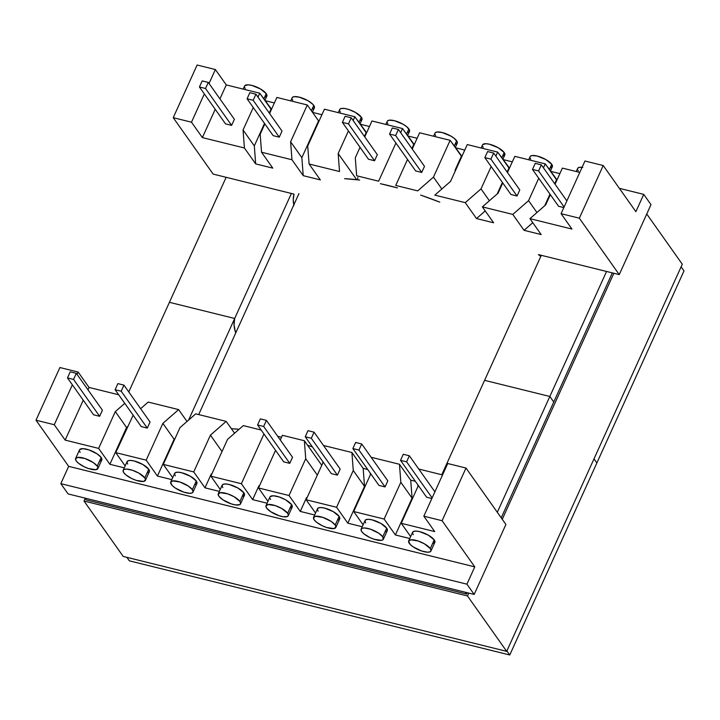 <?xml version="1.0" encoding="UTF-8"?>
<svg xmlns="http://www.w3.org/2000/svg" width="720" height="720" viewBox="0 0 720 720"><rect width="100%" height="100%" fill="white"/><g stroke="black" fill="none" stroke-linecap="round" stroke-linejoin="round"><path stroke-width="1.08" d="M240.525 503.892L244.449 495.243A12.213 4.023 -155.6 0 0 243.837 492.795L239.913 501.444A12.213 4.023 24.4 0 1 240.525 503.892A12.213 4.023 24.4 0 1 230.616 503.667A12.213 4.023 24.4 0 1 218.898 496.242A12.213 4.023 24.4 0 1 218.277 493.794A12.213 4.023 24.4 0 1 228.186 494.019A12.213 4.023 24.4 0 1 239.913 501.444L243.837 492.795L244.296 495.504L242.505 496.35M192.978 492.12L196.902 483.471A12.213 4.023 -155.6 0 0 196.281 481.023L192.357 489.672A12.213 4.023 24.4 0 1 192.978 492.12A12.213 4.023 24.4 0 1 183.069 491.895A12.213 4.023 24.4 0 1 171.342 484.47A12.213 4.023 24.4 0 1 170.721 482.031A12.213 4.023 24.4 0 1 180.639 482.256A12.213 4.023 24.4 0 1 192.357 489.672L196.281 481.023L196.74 483.732M145.422 480.348L149.346 471.699A12.213 4.023 -155.6 0 0 148.734 469.251L144.81 477.909A12.213 4.023 24.4 0 1 145.422 480.348A12.213 4.023 24.4 0 1 135.513 480.123A12.213 4.023 24.4 0 1 123.786 472.707A12.213 4.023 24.4 0 1 123.174 470.259A12.213 4.023 24.4 0 1 133.083 470.484A12.213 4.023 24.4 0 1 144.81 477.909L148.734 469.251L149.193 471.96M97.875 468.585L101.799 459.927A12.213 4.023 -155.6 0 0 101.178 457.488L97.254 466.137A12.213 4.023 24.4 0 1 97.875 468.585A12.213 4.023 24.4 0 1 87.957 468.36A12.213 4.023 24.4 0 1 76.239 460.935A12.213 4.023 24.4 0 1 75.618 458.487A12.213 4.023 24.4 0 1 85.527 458.712A12.213 4.023 24.4 0 1 97.254 466.137L101.178 457.488L101.637 460.197L99.846 461.043M407.556 135.675L409.5 131.4A12.213 4.023 -155.6 0 0 408.879 128.952L406.503 134.19L408.879 128.952A12.213 4.023 -155.6 0 0 397.161 121.527A12.213 4.023 -155.6 0 0 387.252 121.302L385.839 124.416M359.973 123.975L361.944 119.628A12.213 4.023 -155.6 0 0 361.332 117.18L358.92 122.49L361.332 117.18A12.213 4.023 -155.6 0 0 349.605 109.755A12.213 4.023 -155.6 0 0 339.696 109.53L338.283 112.644M312.417 112.203L314.397 107.856A12.213 4.023 -155.6 0 0 313.776 105.408L311.373 110.718L313.776 105.408A12.213 4.023 -155.6 0 0 302.058 97.992A12.213 4.023 -155.6 0 0 292.14 97.767L290.736 100.872M264.87 100.44L266.841 96.084A12.213 4.023 -155.6 0 0 266.229 93.645L263.817 98.955L266.229 93.645A12.213 4.023 -155.6 0 0 254.502 86.22A12.213 4.023 -155.6 0 0 244.593 85.995L243.18 89.1M270.108 496.701L273.339 495.783L279.189 496.962L285.669 499.842L291.582 504.612A12.213 4.023 -155.6 0 0 279.855 497.187A12.213 4.023 -155.6 0 0 269.946 496.962L266.022 505.611A12.213 4.023 24.4 0 1 275.931 505.836A12.213 4.023 24.4 0 1 287.658 513.261L291.582 504.612L292.032 507.321L290.241 508.167M288.27 515.709L292.194 507.06A12.213 4.023 -155.6 0 0 291.582 504.612L287.658 513.261A12.213 4.023 24.4 0 1 288.27 515.709A12.213 4.023 24.4 0 1 278.361 515.484A12.213 4.023 24.4 0 1 266.634 508.059A12.213 4.023 24.4 0 1 266.022 505.611M318.114 511.182L317.376 509.211L318.357 507.933L320.895 507.546L324.612 508.113L333.216 511.614L339.129 516.384A12.213 4.023 -155.6 0 0 327.411 508.959A12.213 4.023 -155.6 0 0 317.493 508.734L313.569 517.383A12.213 4.023 24.4 0 1 323.487 517.608A12.213 4.023 24.4 0 1 335.205 525.033L339.129 516.384L339.588 519.093M335.826 527.481L339.75 518.823A12.213 4.023 -155.6 0 0 339.129 516.384L335.205 525.033A12.213 4.023 24.4 0 1 335.826 527.481A12.213 4.023 24.4 0 1 325.917 527.256A12.213 4.023 24.4 0 1 314.19 519.831A12.213 4.023 24.4 0 1 313.569 517.383M365.67 522.945L364.932 520.974L365.904 519.705L368.451 519.318L372.168 519.885L380.772 523.377L386.685 528.147A12.213 4.023 -155.6 0 0 374.958 520.731A12.213 4.023 -155.6 0 0 365.049 520.506L361.125 529.155A12.213 4.023 24.4 0 1 371.034 529.38A12.213 4.023 24.4 0 1 382.761 536.805L386.685 528.147L387.144 530.856M383.373 539.244L387.297 530.595A12.213 4.023 -155.6 0 0 386.685 528.147L382.761 536.805A12.213 4.023 24.4 0 1 383.373 539.244A12.213 4.023 24.4 0 1 373.464 539.019A12.213 4.023 24.4 0 1 361.737 531.603A12.213 4.023 24.4 0 1 361.125 529.155M413.217 534.717L412.479 532.746L413.46 531.468L415.998 531.09L419.715 531.648L428.319 535.149L434.232 539.919A12.213 4.023 -155.6 0 0 422.514 532.494A12.213 4.023 -155.6 0 0 412.605 532.269L408.681 540.927A12.213 4.023 24.4 0 1 418.59 541.152A12.213 4.023 24.4 0 1 430.308 548.568L434.232 539.919L434.691 542.628L432.9 543.474M430.929 551.016L434.853 542.367A12.213 4.023 -155.6 0 0 434.232 539.919L430.308 548.568A12.213 4.023 24.4 0 1 430.929 551.016A12.213 4.023 24.4 0 1 421.02 550.791A12.213 4.023 24.4 0 1 409.293 543.366A12.213 4.023 24.4 0 1 408.681 540.927M455.265 147.564L457.245 143.217A12.213 4.023 -155.6 0 0 456.624 140.769L454.221 146.079L456.624 140.769A12.213 4.023 -155.6 0 0 444.897 133.344A12.213 4.023 -155.6 0 0 434.988 133.119L433.584 136.233M502.821 159.336L504.792 154.98A12.213 4.023 -155.6 0 0 504.18 152.541L501.768 157.851L504.18 152.541A12.213 4.023 -155.6 0 0 492.453 145.116A12.213 4.023 -155.6 0 0 482.544 144.891L481.131 147.996M550.377 171.099L552.348 166.752A12.213 4.023 -155.6 0 0 551.727 164.304L549.324 169.614L551.727 164.304A12.213 4.023 -155.6 0 0 540.009 156.888A12.213 4.023 -155.6 0 0 530.1 156.663L528.687 159.768M419.616 132.777L412.245 149.031L419.616 132.777L450.144 140.328L419.616 132.777M407.52 159.444L395.73 185.445L417.699 190.881L433.458 177.12L450.144 140.328L461.916 156.357L461.403 156.222L455.193 169.92L455.094 171.405L455.193 169.92L461.403 156.222L450.144 140.328L433.458 177.12L441.846 188.973L433.458 177.12L417.699 190.881L395.73 185.445L407.52 159.444M424.494 166.338L421.731 172.422L415.647 170.919L389.547 134.046L415.647 170.919L421.731 172.422L395.631 135.549L421.731 172.422L424.494 166.338L398.394 129.465L392.31 127.962L389.547 134.046L395.631 135.549L398.394 129.465L424.494 166.338M467.271 144.567L450.576 181.359L434.817 195.12L465.246 202.653L481.014 188.892L491.148 166.545L481.014 188.892L489.402 200.745L481.014 188.892L465.246 202.653L434.817 195.12L450.576 181.359L467.271 144.567L497.7 152.1L467.271 144.567M495.873 156.132L497.7 152.1L509.472 168.12L508.95 167.994L507.123 172.035L508.95 167.994L497.7 152.1L495.873 156.132M514.818 156.339L507.474 172.53L514.818 156.339L545.256 163.872L514.818 156.339M502.749 182.934L498.132 193.131L482.364 206.892L512.802 214.416L528.561 200.664L538.731 178.245L528.561 200.664L536.958 212.517L528.561 200.664L512.802 214.416L482.364 206.892L493.623 222.786L476.505 218.547L465.246 202.653L476.505 218.547L485.226 210.933L476.505 218.547L493.623 222.786L482.364 206.892L498.132 193.131L502.749 182.934M543.456 167.841L545.256 163.872L557.028 179.892L556.506 179.766L554.706 183.735L556.506 179.766L545.256 163.872L543.456 167.841M519.786 189.927L517.032 196.011L510.939 194.499L484.839 157.635L510.939 194.499L517.032 196.011L490.932 159.138L517.032 196.011L519.786 189.927L493.686 153.054L487.602 151.551L484.839 157.635L490.932 159.138L493.686 153.054L519.786 189.927M562.374 168.102L555.057 184.23L562.374 168.102L579.78 172.413L562.374 168.102M550.332 194.634L545.679 204.903L529.92 218.655L571.959 229.059L529.92 218.655L541.17 234.558L524.052 230.319L512.802 214.416L524.052 230.319L532.782 222.696L524.052 230.319L541.17 234.558L529.92 218.655L545.679 204.903L550.332 194.634M563.823 207.594L558.585 206.298L532.485 169.425L558.585 206.298L563.823 207.594M584.955 161.01L603.216 165.528L635.886 211.68L643.734 194.373L619.371 188.343L643.734 194.373L650.997 204.633L619.254 274.608L579.33 218.196L561.069 213.678L571.959 229.059L561.069 213.678L579.33 218.196L603.216 165.528L584.955 161.01L561.069 213.678L584.955 161.01M293.805 204.939A159.201 52.398 24.4 0 1 294.03 194.112L213.156 174.096L173.232 117.684L191.493 122.202L202.383 137.592L215.217 109.287L202.383 137.592L244.413 147.996L243.054 129.996L254.313 145.89L264.51 123.408L254.313 145.89L255.672 163.89L272.79 168.129L261.531 152.226L260.181 134.235L264.861 123.903L260.181 134.235L261.531 152.226L291.969 159.759L290.61 141.768L307.305 104.976L276.867 97.443L307.305 104.976L318.555 120.87L301.86 157.662L303.219 175.662L320.337 179.892L309.087 163.998L307.728 146.007L324.423 109.206L354.852 116.739L324.423 109.206L307.728 146.007L309.087 163.998L339.516 171.531L309.087 163.998L320.337 179.892L303.219 175.662L291.969 159.759L261.531 152.226L272.79 168.129L255.672 163.89L244.413 147.996L202.383 137.592L191.493 122.202L173.232 117.684L197.118 65.016L215.379 69.534L226.269 84.915L259.749 93.204L271.521 109.233L270.999 109.098L269.235 113.004L270.999 109.098L259.749 93.204L226.269 84.915L219.933 98.883L226.269 84.915L215.379 69.534L197.118 65.016L173.232 117.684L213.156 174.096L294.03 194.112L293.238 199.521L293.931 205.515M318.555 120.87L307.305 104.976L290.61 141.768L301.86 157.662L290.61 141.768L291.969 159.759L303.219 175.662L301.86 157.662L318.555 120.87M354.852 116.739L366.624 132.768L366.102 132.642L364.401 136.404L366.102 132.642L354.852 116.739L353.142 120.51L354.852 116.739M371.97 120.978L402.498 128.538L414.27 144.558L413.757 144.432L411.894 148.536L413.757 144.432L402.498 128.538L371.97 120.978L364.752 136.899L371.97 120.978M378.612 181.206L356.643 175.77L378.612 181.206L395.919 143.046L378.612 181.206M540.801 256.41L538.389 254.592L619.254 274.608L538.389 254.592A159.201 52.398 24.4 0 1 540.801 256.41M559.872 173.619L550.512 171.306L559.872 173.619M512.316 161.847L502.965 159.534L512.316 161.847M464.769 150.075L455.409 147.762L464.769 150.075M417.123 138.285L407.763 135.972L417.123 138.285M369.468 126.495L360.117 124.173L369.468 126.495M321.921 114.723L312.561 112.41L321.921 114.723M274.365 102.951L265.014 100.638L274.365 102.951M579.33 218.196L619.254 274.608L650.997 204.633L643.734 194.373L635.886 211.68L603.216 165.528L579.33 218.196M549.981 194.139L544.725 205.731L549.981 194.139M502.398 182.439L497.178 193.959L502.398 182.439M455.706 170.046L455.193 169.92L455.706 170.046M582.093 167.319A12.213 4.023 -155.6 0 0 577.647 168.426L576.234 171.54M578.268 170.874L577.683 169.821M577.809 168.165L579.6 167.319L582.786 167.409M530.712 159.102L530.127 158.049M530.253 156.393L532.044 155.547L537.21 156.042L545.814 159.543L551.727 164.304L552.186 167.022L550.395 167.859M483.156 147.339L482.58 146.277M482.706 144.63L485.937 143.703L489.654 144.27L498.267 147.771L504.18 152.541L504.639 155.25L502.839 156.096M435.609 135.567L435.024 134.514M435.15 132.858L436.941 132.012L442.107 132.498L450.711 135.999L454.293 138.402L457.209 141.822L457.083 143.478L455.292 144.324M566.865 200.907L541.332 164.844L535.248 163.341L532.485 169.425L538.578 170.928L564.102 206.991L538.578 170.928L541.332 164.844L566.865 200.907M541.332 164.844L535.248 163.341L532.485 169.425L538.578 170.928L541.332 164.844M493.686 153.054L487.602 151.551L484.839 157.635L490.932 159.138L493.686 153.054M398.394 129.465L392.31 127.962L389.547 134.046L395.631 135.549L398.394 129.465M282.393 435.294L280.278 439.956L282.393 435.294L304.362 440.73L282.393 435.294M275.553 450.36L258.498 487.962L289.026 495.522L305.721 458.73L304.362 440.73L321.768 465.318L304.362 440.73L305.721 458.73L317.322 475.119L305.721 458.73L289.026 495.522L258.498 487.962L267.966 501.336L258.498 487.962L275.553 450.36M292.527 457.263L289.764 463.347L283.68 461.835L257.58 424.971L263.664 426.474L289.764 463.347L283.68 461.835L257.58 424.971L263.664 426.474L266.427 420.39L260.343 418.878L257.58 424.971L260.343 418.878L266.427 420.39L292.527 457.263L266.427 420.39L263.664 426.474L289.764 463.347L292.527 457.263M322.839 462.96L306.144 499.761L336.582 507.285L353.268 470.493L351.909 452.502L323.469 445.464L351.909 452.502L363.168 468.396L367.722 469.521L363.168 468.396L364.518 486.396L353.268 470.493L351.909 452.502L363.168 468.396L364.518 486.396L347.832 523.188L336.582 507.285L306.144 499.761L315.549 513.036L306.144 499.761L322.839 462.96L322.722 461.475L322.839 462.96M340.173 469.053L337.41 475.137L331.326 473.634L305.226 436.761L311.31 438.264L337.41 475.137L331.326 473.634L305.226 436.761L311.31 438.264L314.073 432.18L307.989 430.677L305.226 436.761L307.989 430.677L314.073 432.18L340.173 469.053L314.073 432.18L311.31 438.264L337.41 475.137L340.173 469.053M370.386 474.732L353.7 511.524L384.129 519.057L400.824 482.265L399.465 464.274L371.124 457.254L399.465 464.274L410.715 480.168L415.368 481.32L410.715 480.168L412.074 498.159L400.824 482.265L399.465 464.274L410.715 480.168L412.074 498.159L395.388 534.96L384.129 519.057L353.7 511.524L363.096 524.808L353.7 511.524L370.386 474.732L370.269 473.121L370.386 474.732M387.819 480.843L385.056 486.927L378.972 485.424L352.872 448.551L358.956 450.063L385.056 486.927L378.972 485.424L352.872 448.551L358.956 450.063L361.719 443.979L355.635 442.467L352.872 448.551L355.635 442.467L361.719 443.979L387.819 480.843L361.719 443.979L358.956 450.063L385.056 486.927L387.819 480.843M417.942 486.504L401.247 523.296L434.727 531.585L401.247 523.296L410.652 536.571L401.247 523.296L417.942 486.504L417.807 484.767L417.942 486.504M442.557 474.939L418.77 469.044L442.557 474.939M431.856 498.51L426.618 497.214L400.518 460.35L406.611 461.853L432.135 497.907L406.611 461.853L409.365 455.769L403.281 454.266L400.518 460.35L426.618 497.214L431.856 498.51M267.111 503.208L252.63 499.626L241.38 483.723L210.852 476.172L220.248 489.447L210.852 476.172L241.38 483.723L263.952 433.971L241.38 483.723L252.63 499.626L267.111 503.208M219.366 491.391L204.984 487.827L193.734 471.933L163.296 464.4L172.701 477.675L163.296 464.4L193.734 471.933L210.42 435.141L226.179 421.38L234.576 433.233L226.179 421.38L195.75 413.847L226.179 421.38L210.42 435.141L222.03 451.53L210.42 435.141L193.734 471.933L204.984 487.827L211.194 474.138L204.984 487.827L219.366 491.391M171.819 479.619L157.428 476.064L146.178 460.161L115.749 452.628L125.145 465.912L115.749 452.628L146.178 460.161L162.873 423.369L178.632 409.608L187.02 421.47L178.632 409.608L148.194 402.075L178.632 409.608L162.873 423.369L174.123 439.263L157.428 476.064L146.178 460.161L162.873 423.369L174.123 439.263L175.077 438.435L174.123 439.263L157.428 476.064L171.819 479.619M124.263 467.847L109.881 464.292L98.631 448.398L65.151 440.109L54.261 424.728L36 420.201L68.67 466.353L474.768 566.874L442.098 520.713L423.837 516.195L434.727 531.585L423.837 516.195L442.098 520.713L465.993 468.045L505.917 524.457L474.174 594.432L466.92 584.172L474.768 566.874L68.67 466.353L60.822 483.66L466.92 584.172L60.822 483.66L68.085 493.92L474.174 594.432L68.085 493.92L60.822 483.66L68.67 466.353L36 420.201L54.261 424.728L72.36 384.822L54.261 424.728L65.151 440.109L98.631 448.398L115.317 411.597L124.767 403.353L115.317 411.597L126.567 427.5L109.881 464.292L98.631 448.398L115.317 411.597L126.567 427.5L127.521 426.663L126.567 427.5L109.881 464.292L124.263 467.847M409.77 538.515L395.388 534.96L384.129 519.057L400.824 482.265L412.074 498.159L395.388 534.96L409.77 538.515M362.214 526.743L347.832 523.188L336.582 507.285L353.268 470.493L364.518 486.396L347.832 523.188L362.214 526.743M314.667 514.98L300.276 511.416L289.026 495.522L300.276 511.416L306.486 497.727L300.276 511.416L314.667 514.98M338.886 519.624L337.797 519.939M386.442 531.396L385.344 531.702M270.558 499.41L269.982 498.357M175.266 475.821L174.528 473.85L175.509 472.581L178.047 472.194L181.764 472.752L190.368 476.253L196.281 481.023A12.213 4.023 -155.6 0 0 184.563 473.598A12.213 4.023 -155.6 0 0 174.654 473.373L170.721 482.031M196.038 484.272L194.949 484.578M80.163 452.286L79.578 451.224M79.704 449.577L82.944 448.65L88.785 449.829L97.182 453.897L101.178 457.488A12.213 4.023 -155.6 0 0 89.451 450.063A12.213 4.023 -155.6 0 0 79.542 449.838L75.618 458.487M127.71 464.049L126.981 462.078L127.953 460.809L130.491 460.422L134.208 460.989L142.821 464.49L148.734 469.251A12.213 4.023 -155.6 0 0 137.007 461.835A12.213 4.023 -155.6 0 0 127.098 461.61L123.174 470.259M148.491 472.5L147.393 472.806M222.822 487.593L222.084 485.622L223.056 484.344L225.603 483.966L229.32 484.524L237.924 488.025L243.837 492.795A12.213 4.023 -155.6 0 0 232.11 485.37A12.213 4.023 -155.6 0 0 222.201 485.145L218.277 493.794M447.732 463.527L465.993 468.045L447.732 463.527L423.837 516.195L447.732 463.527M59.895 367.533L78.156 372.051L89.046 387.441L118.701 394.776L89.046 387.441L87.966 389.799L89.046 387.441L78.156 372.051L59.895 367.533L36 420.201L59.895 367.533M243.306 425.619L261.171 430.038L243.306 425.619L227.538 439.38L210.852 476.172L227.538 439.38L243.306 425.619M505.917 524.457L465.993 468.045L442.098 520.713L474.768 566.874L466.92 584.172L474.174 594.432L505.917 524.457M307.287 497.232L306.486 497.727L307.287 497.232M259.362 486.063L258.84 485.937L252.63 499.626L258.84 485.937L259.641 485.442L258.84 485.937L259.362 486.063M430.308 548.568L424.395 543.798L417.915 540.918L410.625 539.811L408.555 541.395L410.274 544.527L413.289 546.957L421.686 551.016L427.527 552.204L430.074 551.817L431.046 550.539L430.308 548.568M382.761 536.805L378.756 533.214L370.368 529.146L364.527 527.967L361.98 528.354L361.008 529.632L361.737 531.603L364.077 533.97L369.747 537.471L374.13 539.253L381.42 540.36L383.22 539.514L382.761 536.805M335.205 525.033L331.209 521.442L322.812 517.383L315.522 516.276L313.452 517.86L314.19 519.831L316.521 522.198L322.191 525.699L326.583 527.481L333.873 528.588L335.943 527.004L335.205 525.033M287.658 513.261L281.736 508.491L275.265 505.611L267.975 504.504L265.905 506.088L266.634 508.059L270.639 511.65L279.027 515.709L283.131 516.726L287.415 516.51L288.387 515.232L287.658 513.261M434.889 491.823L409.365 455.769L434.889 491.823M400.518 460.35L406.611 461.853L409.365 455.769L403.281 454.266L400.518 460.35M400.635 132.642L402.498 128.538L400.635 132.642M360.027 147.312L355.284 157.77L356.643 175.77L355.284 157.77L360.027 147.312M377.325 154.665L374.562 160.749L368.478 159.237L342.378 122.373L348.462 123.876L351.225 117.792L345.132 116.289L342.378 122.373L368.478 159.237L374.562 160.749L348.462 123.876L374.562 160.749L377.325 154.665L351.225 117.792L377.325 154.665M338.166 153.54L348.426 130.914L338.166 153.54L356.67 179.676L338.166 153.54L339.516 171.531L338.166 153.54M276.867 97.443L269.586 113.499L276.867 97.443M282.024 131.076L279.27 137.16L273.177 135.657L247.077 98.784L253.17 100.287L255.924 94.203L249.84 92.7L247.077 98.784L273.177 135.657L279.27 137.16L253.17 100.287L279.27 137.16L282.024 131.076L255.924 94.203L282.024 131.076M243.054 129.996L253.26 107.514L243.054 129.996L254.313 145.89L255.672 163.89L244.413 147.996L243.054 129.996M257.976 97.101L259.749 93.204L257.976 97.101M234.378 119.286L231.615 125.37L225.531 123.858L199.431 86.994L205.515 88.497L208.278 82.413L202.194 80.91L199.431 86.994L225.531 123.858L231.615 125.37L205.515 88.497L231.615 125.37L234.378 119.286L208.278 82.413L234.378 119.286M191.493 122.202L204.327 93.906L191.493 122.202M209.043 83.502L215.379 69.534L209.043 83.502M359.847 147.051L359.802 147.816L359.847 147.051M357.849 177.471L357.696 179.802L357.849 177.471M245.205 88.443L244.629 87.381M244.746 85.734L247.986 84.807L251.703 85.374L260.307 88.875L266.229 93.645L266.958 95.616L264.888 97.2M292.761 100.206L292.176 99.153M292.302 97.497L294.093 96.651L299.259 97.146L307.863 100.647L312.795 104.256L314.361 106.47L314.235 108.126L312.444 108.972M340.308 111.978L339.732 110.925M339.858 109.269L341.649 108.423L344.835 108.513L348.939 109.53L355.419 112.41L361.332 117.18L361.791 119.889L359.991 120.735M387.864 123.75L387.288 122.697M387.405 121.041L389.196 120.195L394.362 120.681L402.966 124.182L406.548 126.585L409.464 130.005L409.338 131.661L407.547 132.507M208.278 82.413L202.194 80.91L199.431 86.994L205.515 88.497L208.278 82.413M255.924 94.203L249.84 92.7L247.077 98.784L253.17 100.287L255.924 94.203M351.225 117.792L345.132 116.289L342.378 122.373L348.462 123.876L351.225 117.792M195.75 413.847L179.991 427.608L163.296 464.4L179.991 427.608L195.75 413.847M148.194 402.075L140.634 408.681L148.194 402.075M133.164 415.206L115.749 452.628L133.164 415.206M150.057 422.001L147.294 428.085L141.21 426.573L115.11 389.709L121.194 391.212L147.294 428.085L141.21 426.573L115.11 389.709L121.194 391.212L123.957 385.128L150.057 422.001L147.294 428.085L121.194 391.212L123.957 385.128L117.873 383.616L115.11 389.709L117.873 383.616L123.957 385.128L150.057 422.001M83.25 400.212L65.151 440.109L83.25 400.212M102.411 410.202L99.648 416.286L93.564 414.783L67.464 377.91L73.548 379.422L99.648 416.286L93.564 414.783L67.464 377.91L73.548 379.422L76.311 373.338L102.411 410.202L99.648 416.286L73.548 379.422L76.311 373.338L70.227 371.826L67.464 377.91L70.227 371.826L76.311 373.338L102.411 410.202M77.076 374.418L78.156 372.051L77.076 374.418M211.995 473.643L211.194 474.138L211.995 473.643M97.254 466.137L93.258 462.546L84.861 458.487L77.571 457.38L75.501 458.964L76.239 460.935L78.57 463.302L84.24 466.803L88.632 468.585L95.922 469.692L97.992 468.108L97.254 466.137M144.81 477.909L138.897 473.139L132.417 470.259L126.567 469.071L124.029 469.458L123.057 470.736L123.786 472.707L126.126 475.074L131.796 478.575L136.179 480.357L143.469 481.464L145.539 479.88L144.81 477.909M192.357 489.672L188.361 486.09L179.964 482.022L172.674 480.915L170.604 482.499L172.323 485.631L175.338 488.061L183.735 492.129L189.576 493.308L192.114 492.921L193.095 491.643L192.357 489.672M239.913 501.444L234 496.674L227.52 493.794L220.23 492.687L218.16 494.271L218.898 496.242L222.894 499.833L231.291 503.892L235.386 504.909L239.67 504.693L240.651 503.415L239.913 501.444M231.381 428.724A154.782 50.94 24.4 0 1 239.103 429.282L231.381 428.724M277.668 436.266A154.782 50.94 24.4 0 1 281.493 437.265L277.668 436.266M307.548 445.23A154.782 50.94 24.4 0 1 312.435 446.949L307.548 445.23M439.794 202.149A154.782 50.94 -155.6 0 0 420.678 195.093L439.794 202.149M397.476 187.92A154.782 50.94 -155.6 0 0 380.376 183.699L397.476 187.92M359.667 180.045A154.782 50.94 -155.6 0 0 344.574 178.677L359.667 180.045M234.675 318.474A161.964 53.307 -155.6 0 0 235.71 332.991L235.386 331.983L235.71 332.991A161.964 53.307 24.4 0 1 234.675 318.474L234.054 324.855L235.386 331.983L234.054 324.855L234.675 318.474L188.559 420.12L234.675 318.474L169.416 302.319L234.675 318.474L291.384 193.455L234.675 318.474L169.416 302.319L226.134 177.3L169.416 302.319L234.675 318.474M484.587 380.331L549.837 396.477L553.761 402.021L549.837 396.477L497.304 512.289L549.837 396.477L484.587 380.331L549.837 396.477L553.761 402.021L549.837 396.477L606.555 271.458L549.837 396.477L484.587 380.331L441.765 474.741L541.296 255.312L484.587 380.331M593.991 458.856L596.88 462.942L593.991 458.856L596.88 462.942L509.769 654.984L506.88 650.907L509.769 654.984L596.88 462.942L593.991 458.856M84.933 498.087L86.229 499.905L84.933 498.087M126.882 557.343L129.348 560.826L509.769 654.984L129.348 560.826L126.882 557.343M466.641 594.063L465.354 592.245L466.641 594.063L467.253 592.713L466.641 594.063L86.229 499.905L466.641 594.063M128.772 391.932L169.416 302.319L128.772 391.932M681.111 266.814L684 270.891L681.111 266.814M596.88 462.942L684 270.891L596.88 462.942M123.219 556.434L506.682 651.348L467.478 595.962L84.015 501.048L123.219 556.434L84.015 501.048L85.194 498.447L84.015 501.048L467.478 595.962L506.682 651.348L682.29 264.213L646.749 214.002L682.29 264.213L506.682 651.348L123.219 556.434M613.854 273.267L502.263 519.282L613.854 273.267M468.774 593.091L467.478 595.962L468.774 593.091M501.228 517.824L612.333 272.889L501.228 517.824M198.702 414.576L298.953 193.581"/></g></svg>
